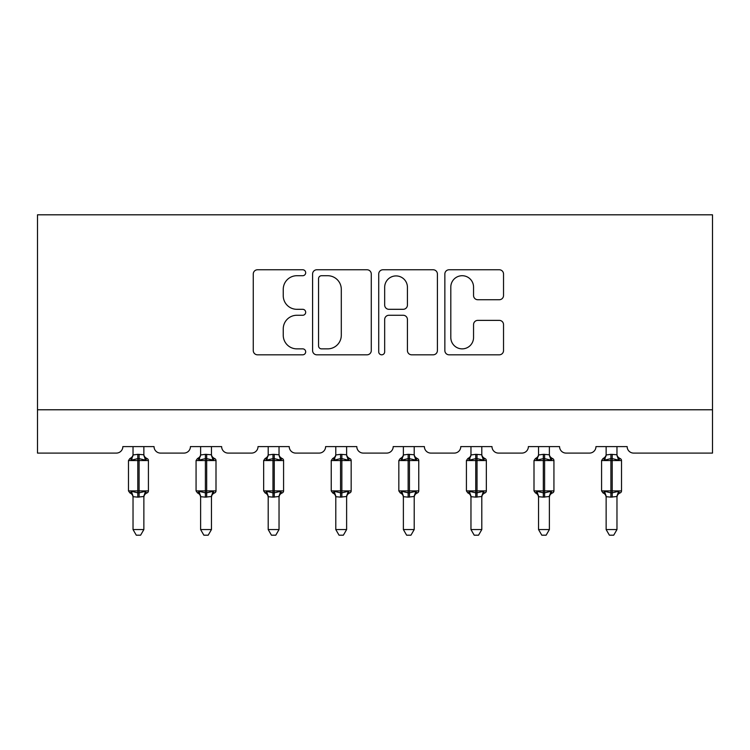 <?xml version="1.0" encoding="UTF-8"?>
<svg xmlns="http://www.w3.org/2000/svg" width="750" height="750" viewBox="0 0 750 750"><rect width="100%" height="100%" fill="white"/><g stroke="black" fill="none" stroke-linecap="round" stroke-linejoin="round"><path stroke-width="1.12" d="M305.681 272.738A2.981 2.981 0 0 0 302.709 269.766L257.522 269.766A4.256 4.256 0 0 0 253.266 274.012L253.266 350.559A4.256 4.256 0 0 0 257.522 354.816L302.709 354.816A2.981 2.981 0 0 0 305.681 351.834A2.981 2.981 0 0 0 302.709 348.863L296.859 348.863A13.612 13.612 0 0 1 283.247 335.25L283.247 328.875A13.612 13.612 0 0 1 296.859 315.262L302.709 315.262A2.981 2.981 0 0 0 305.681 312.291A2.981 2.981 0 0 0 302.709 309.309L296.859 309.309A13.612 13.612 0 0 1 283.247 295.706L283.247 289.322A13.612 13.612 0 0 1 296.859 275.719L302.709 275.719A2.981 2.981 0 0 0 305.681 272.738M499.284 299.738A4.256 4.256 0 0 0 503.531 295.491L503.531 274.012A4.256 4.256 0 0 0 499.284 269.766L449.1 269.766A4.256 4.256 0 0 0 444.853 274.012L444.853 350.559A4.256 4.256 0 0 0 449.1 354.816L499.284 354.816A4.256 4.256 0 0 0 503.531 350.559L503.531 324.619A4.256 4.256 0 0 0 499.284 320.372L477.806 320.372A4.256 4.256 0 0 0 473.55 324.619L473.55 337.481A11.372 11.372 0 0 1 462.178 348.863A11.372 11.372 0 0 1 450.806 337.481L450.806 287.091A11.372 11.372 0 0 1 462.178 275.719A11.372 11.372 0 0 1 473.55 287.091L473.55 295.491A4.256 4.256 0 0 0 477.806 299.738L499.284 299.738M712.5 409.772L712.5 214.809L37.5 214.809L37.5 453.094L116.353 453.094A6.497 6.497 0 0 0 122.85 446.597L154.041 446.597A6.497 6.497 0 0 0 160.547 453.094L183.938 453.094A6.497 6.497 0 0 0 190.434 446.597L221.634 446.597A6.497 6.497 0 0 0 228.131 453.094L251.522 453.094A6.497 6.497 0 0 0 258.019 446.597L289.219 446.597A6.497 6.497 0 0 0 295.716 453.094L319.116 453.094A6.497 6.497 0 0 0 325.613 446.597L356.803 446.597A6.497 6.497 0 0 0 363.3 453.094L386.7 453.094A6.497 6.497 0 0 0 393.197 446.597L424.387 446.597A6.497 6.497 0 0 0 430.884 453.094L454.284 453.094A6.497 6.497 0 0 0 460.781 446.597L491.981 446.597A6.497 6.497 0 0 0 498.478 453.094L521.869 453.094A6.497 6.497 0 0 0 528.366 446.597L559.566 446.597A6.497 6.497 0 0 0 566.062 453.094L589.453 453.094A6.497 6.497 0 0 0 595.959 446.597L627.15 446.597A6.497 6.497 0 0 0 633.647 453.094L712.5 453.094L712.5 409.772L37.5 409.772M371.278 274.012A4.256 4.256 0 0 0 367.022 269.766L316.847 269.766A4.256 4.256 0 0 0 312.591 274.012L312.591 350.559A4.256 4.256 0 0 0 316.847 354.816L367.022 354.816A4.256 4.256 0 0 0 371.278 350.559L371.278 274.012M382.978 269.766L433.153 269.766A4.256 4.256 0 0 1 437.409 274.012L437.409 350.559A4.256 4.256 0 0 1 433.153 354.816L411.675 354.816A4.256 4.256 0 0 1 407.428 350.559L407.428 319.519A4.256 4.256 0 0 0 403.172 315.262L388.931 315.262A4.256 4.256 0 0 0 384.675 319.519L384.675 351.834A2.981 2.981 0 0 1 381.694 354.816A2.981 2.981 0 0 1 378.722 351.834L378.722 274.012A4.256 4.256 0 0 1 382.978 269.766M321.525 275.719A2.981 2.981 0 0 0 318.544 278.691L318.544 345.881A2.981 2.981 0 0 0 321.525 348.863L327.694 348.863A13.612 13.612 0 0 0 341.297 335.25L341.297 289.322A13.612 13.612 0 0 0 327.694 275.719L321.525 275.719M407.428 287.306A11.372 11.372 0 0 0 396.047 275.925A11.372 11.372 0 0 0 384.675 287.306L384.675 305.062A4.256 4.256 0 0 0 388.931 309.309L403.172 309.309A4.256 4.256 0 0 0 407.428 305.062L407.428 287.306M133.031 529.566L143.859 529.566L140.606 535.191L136.284 535.191L133.031 529.566L133.031 496.678A4.763 4.547 180 0 0 130.528 492.712L131.456 491.316L137.794 492.844L137.794 490.894L139.097 490.894L139.097 458.616L145.434 460.144L146.991 458.531A2.166 2.166 0 0 1 148.416 460.566L128.484 460.566L128.484 490.894L137.794 490.894L137.794 458.616L131.456 460.144L130.528 458.747A4.763 4.547 0 0 0 133.031 454.753M143.859 529.566L143.869 496.491L137.794 497.128L137.794 492.844L139.097 492.844L139.097 490.894L148.416 490.894A2.166 2.166 0 0 1 146.991 492.928L146.363 492.712L146.991 492.928C145.022 493.772 143.981 495.262 143.859 497.4M143.859 496.706L143.859 496.706A4.763 4.547 180 0 1 146.363 492.712L145.434 491.316L139.097 492.844L139.097 497.128M137.794 497.128L133.031 496.706M133.031 446.597L133.031 454.969L137.794 454.331L143.859 454.753A4.763 4.547 0 0 0 146.363 458.747M143.859 446.597L143.859 454.781M131.456 460.144L132.094 458.297M145.434 460.144L143.869 454.969M143.869 496.491L145.434 491.316M133.031 496.491L131.456 491.316M200.616 529.566L211.453 529.566L208.2 535.191L203.869 535.191L200.616 529.566L200.616 496.678A4.763 4.547 180 0 0 198.112 492.712L199.05 491.316L205.388 492.844L205.388 490.894L206.681 490.894L206.681 458.616L213.019 460.144L214.575 458.531A2.166 2.166 0 0 1 216 460.566L196.069 460.566L196.069 490.894L205.388 490.894L205.388 458.616L199.05 460.144L198.112 458.747A4.763 4.547 0 0 0 200.616 454.753M211.453 529.566L211.453 496.491L205.388 497.128L205.388 492.844L206.681 492.844L206.681 490.894L216 490.894A2.166 2.166 0 0 1 214.575 492.928L213.956 492.712L214.575 492.928C212.606 493.772 211.566 495.262 211.453 497.4M211.453 496.706L211.453 496.706A4.763 4.547 180 0 1 213.956 492.712L213.019 491.316L206.681 492.844L206.681 497.128M205.388 497.128L200.616 496.706M200.616 446.597L200.616 454.969L205.388 454.331L211.453 454.753A4.763 4.547 0 0 0 213.956 458.747M211.453 446.597L211.453 454.781M199.05 460.144L199.688 458.297M213.019 460.144L211.453 454.969M211.453 496.491L213.019 491.316M200.616 496.491L199.05 491.316M268.2 529.566L279.037 529.566L275.784 535.191L271.453 535.191L268.2 529.566L268.2 496.678A4.763 4.547 180 0 0 265.706 492.712L266.634 491.316L272.972 492.844L272.972 490.894L274.266 490.894L274.266 458.616L280.603 460.144L282.159 458.531A2.166 2.166 0 0 1 283.584 460.566L263.653 460.566L263.653 490.894L272.972 490.894L272.972 458.616L266.634 460.144L265.706 458.747A4.763 4.547 0 0 0 268.2 454.753M279.037 529.566L279.037 496.491L272.972 497.128L272.972 492.844L274.266 492.844L274.266 490.894L283.584 490.894A2.166 2.166 0 0 1 282.159 492.928L281.541 492.712L282.159 492.928C280.191 493.772 279.15 495.262 279.037 497.4M279.037 496.706L279.037 496.706A4.763 4.547 180 0 1 281.541 492.712L280.603 491.316L274.266 492.844L274.266 497.128M272.972 497.128L268.2 496.706M268.2 446.597L268.2 454.969L272.972 454.331L279.037 454.753A4.763 4.547 0 0 0 281.541 458.747M279.037 446.597L279.037 454.781M266.634 460.144L267.272 458.297M280.603 460.144L279.037 454.969M279.037 496.491L280.603 491.316M268.2 496.491L266.634 491.316M335.794 529.566L346.622 529.566L343.369 535.191L339.047 535.191L335.794 529.566L335.794 496.678A4.763 4.547 180 0 0 333.291 492.712L334.219 491.316L340.556 492.844L340.556 490.894L341.859 490.894L341.859 458.616L348.197 460.144L349.753 458.531A2.166 2.166 0 0 1 351.169 460.566L331.238 460.566L331.238 490.894L340.556 490.894L340.556 458.616L334.219 460.144L333.291 458.747A4.763 4.547 0 0 0 335.794 454.753M346.622 529.566L346.622 496.491L340.556 497.128L340.556 492.844L341.859 492.844L341.859 490.894L351.169 490.894A2.166 2.166 0 0 1 349.753 492.928L349.125 492.712L349.753 492.928C347.784 493.772 346.734 495.262 346.622 497.4M346.622 496.706L346.622 496.706A4.763 4.547 180 0 1 349.125 492.712L348.197 491.316L341.859 492.844L341.859 497.128M340.556 497.128L335.794 496.706M335.794 446.597L335.784 454.969L340.556 454.331L346.622 454.753A4.763 4.547 0 0 0 349.125 458.747M346.622 446.597L346.622 454.781M334.219 460.144L334.856 458.297M348.197 460.144L346.622 454.969M346.622 496.491L348.197 491.316M335.784 496.491L334.219 491.316M403.378 529.566L414.206 529.566L410.953 535.191L406.631 535.191L403.378 529.566L403.378 496.678A4.763 4.547 180 0 0 400.875 492.712L401.803 491.316L408.141 492.844L408.141 490.894L409.444 490.894L409.444 458.616L415.781 460.144L417.338 458.531A2.166 2.166 0 0 1 418.762 460.566L398.831 460.566L398.831 490.894L408.141 490.894L408.141 458.616L401.803 460.144L400.875 458.747A4.763 4.547 0 0 0 403.378 454.753M414.206 529.566L414.216 496.491L408.141 497.128L408.141 492.844L409.444 492.844L409.444 490.894L418.762 490.894A2.166 2.166 0 0 1 417.338 492.928L416.709 492.712L417.338 492.928C415.369 493.772 414.328 495.262 414.206 497.4M414.206 496.706L414.206 496.706A4.763 4.547 180 0 1 416.709 492.712L415.781 491.316L409.444 492.844L409.444 497.128M408.141 497.128L403.378 496.706M403.378 446.597L403.378 454.969L408.141 454.331L414.206 454.753A4.763 4.547 0 0 0 416.709 458.747M414.206 446.597L414.206 454.781M401.803 460.144L402.441 458.297M415.781 460.144L414.216 454.969M414.216 496.491L415.781 491.316M403.378 496.491L401.803 491.316M470.963 529.566L481.8 529.566L478.547 535.191L474.216 535.191L470.963 529.566L470.963 496.678A4.763 4.547 180 0 0 468.459 492.712L469.397 491.316L475.734 492.844L475.734 490.894L477.028 490.894L477.028 458.616L483.366 460.144L484.922 458.531A2.166 2.166 0 0 1 486.347 460.566L466.416 460.566L466.416 490.894L475.734 490.894L475.734 458.616L469.397 460.144L468.459 458.747A4.763 4.547 0 0 0 470.963 454.753M481.8 529.566L481.8 496.491L475.734 497.128L475.734 492.844L477.028 492.844L477.028 490.894L486.347 490.894A2.166 2.166 0 0 1 484.922 492.928L484.294 492.712L484.922 492.928C482.953 493.772 481.912 495.262 481.8 497.4M481.8 496.706L481.8 496.706A4.763 4.547 180 0 1 484.294 492.712L483.366 491.316L477.028 492.844L477.028 497.128M475.734 497.128L470.963 496.706M470.963 446.597L470.963 454.969L475.734 454.331L481.8 454.753A4.763 4.547 0 0 0 484.294 458.747M481.8 446.597L481.8 454.781M469.397 460.144L470.025 458.297M483.366 460.144L481.8 454.969M481.8 496.491L483.366 491.316M470.963 496.491L469.397 491.316M538.547 529.566L549.384 529.566L546.131 535.191L541.8 535.191L538.547 529.566L538.547 496.678A4.763 4.547 180 0 0 536.044 492.712L536.981 491.316L543.319 492.844L543.319 490.894L544.612 490.894L544.612 458.616L550.95 460.144L552.506 458.531A2.166 2.166 0 0 1 553.931 460.566L534 460.566L534 490.894L543.319 490.894L543.319 458.616L536.981 460.144L536.044 458.747A4.763 4.547 0 0 0 538.547 454.753M549.384 529.566L549.384 496.491L543.319 497.128L543.319 492.844L544.612 492.844L544.612 490.894L553.931 490.894A2.166 2.166 0 0 1 552.506 492.928L551.887 492.712L552.506 492.928C550.538 493.772 549.497 495.262 549.384 497.4M549.384 496.706L549.384 496.706A4.763 4.547 180 0 1 551.887 492.712L550.95 491.316L544.612 492.844L544.612 497.128M543.319 497.128L538.547 496.706M538.547 446.597L538.547 454.969L543.319 454.331L549.384 454.753A4.763 4.547 0 0 0 551.887 458.747M549.384 446.597L549.384 454.781M536.981 460.144L537.619 458.297M550.95 460.144L549.384 454.969M549.384 496.491L550.95 491.316M538.547 496.491L536.981 491.316M606.141 529.566L616.969 529.566L613.716 535.191L609.394 535.191L606.141 529.566L606.141 496.678A4.763 4.547 180 0 0 603.638 492.712L604.566 491.316L610.903 492.844L610.903 490.894L612.206 490.894L612.206 458.616L618.544 460.144L620.1 458.531A2.166 2.166 0 0 1 621.516 460.566L601.584 460.566L601.584 490.894L610.903 490.894L610.903 458.616L604.566 460.144L603.638 458.747A4.763 4.547 0 0 0 606.141 454.753M616.969 529.566L616.969 496.491L610.903 497.128L610.903 492.844L612.206 492.844L612.206 490.894L621.516 490.894A2.166 2.166 0 0 1 620.1 492.928L619.472 492.712L620.1 492.928C618.131 493.772 617.081 495.262 616.969 497.4M616.969 496.678L616.969 496.706A4.763 4.547 180 0 1 619.472 492.712L618.544 491.316L612.206 492.844L612.206 497.128M610.903 497.128L606.141 496.706M606.141 446.597L606.131 454.969L610.903 454.331L616.969 454.753A4.763 4.547 0 0 0 619.472 458.747M616.969 446.597L616.969 454.781M604.566 460.144L605.203 458.297M618.544 460.144L616.969 454.969M616.969 496.491L618.544 491.316M606.131 496.491L604.566 491.316M139.097 454.331L139.097 458.616L137.794 458.616L137.794 454.331M206.681 454.331L206.681 458.616L205.388 458.616L205.388 454.331M274.266 454.331L274.266 458.616L272.972 458.616L272.972 454.331M341.859 454.331L341.859 458.616L340.556 458.616L340.556 454.331M409.444 454.331L409.444 458.616L408.141 458.616L408.141 454.331M477.028 454.331L477.028 458.616L475.734 458.616L475.734 454.331M544.612 454.331L544.612 458.616L543.319 458.616L543.319 454.331M612.206 454.331L612.206 458.616L610.903 458.616L610.903 454.331M148.416 490.894L148.416 460.566M133.031 497.4C132.919 495.262 131.869 493.772 129.9 492.928L128.484 490.894M133.031 454.059C133.116 455.906 132.075 457.397 129.9 458.531L128.484 460.566M146.991 458.531C144.825 457.397 143.775 455.906 143.859 454.059M216 490.894L216 460.566M200.616 497.4C200.503 495.262 199.462 493.772 197.494 492.928L196.069 490.894M200.616 454.059C200.7 455.906 199.659 457.397 197.494 458.531L196.069 460.566M214.575 458.531C212.409 457.397 211.369 455.906 211.453 454.059M283.584 490.894L283.584 460.566M268.2 497.4C268.087 495.262 267.047 493.772 265.078 492.928L263.653 490.894M268.2 454.059C268.284 455.906 267.244 457.397 265.078 458.531L263.653 460.566M282.159 458.531C279.994 457.397 278.953 455.906 279.037 454.059M351.169 490.894L351.169 460.566M335.794 497.4C335.672 495.262 334.631 493.772 332.662 492.928L331.238 490.894M335.794 454.059C335.878 455.906 334.828 457.397 332.662 458.531L331.238 460.566M349.753 458.531C347.578 457.397 346.537 455.906 346.622 454.059M418.762 490.894L418.762 460.566M403.378 497.4C403.266 495.262 402.216 493.772 400.247 492.928L398.831 490.894M403.378 454.059C403.463 455.906 402.422 457.397 400.247 458.531L398.831 460.566M417.338 458.531C415.172 457.397 414.122 455.906 414.206 454.059M486.347 490.894L486.347 460.566M470.963 497.4C470.85 495.262 469.809 493.772 467.841 492.928L466.416 490.894M470.963 454.059C471.047 455.906 470.006 457.397 467.841 458.531L466.416 460.566M484.922 458.531C482.756 457.397 481.716 455.906 481.8 454.059M553.931 490.894L553.931 460.566M538.547 497.4C538.434 495.262 537.394 493.772 535.425 492.928L534 490.894M538.547 454.059C538.631 455.906 537.591 457.397 535.425 458.531L534 460.566M552.506 458.531C550.341 457.397 549.3 455.906 549.384 454.059M621.516 490.894L621.516 460.566M606.141 497.4C606.019 495.262 604.978 493.772 603.009 492.928L601.584 490.894M606.141 454.059C606.225 455.906 605.175 457.397 603.009 458.531L601.584 460.566M620.1 458.531C617.925 457.397 616.884 455.906 616.969 454.059"/></g></svg>
